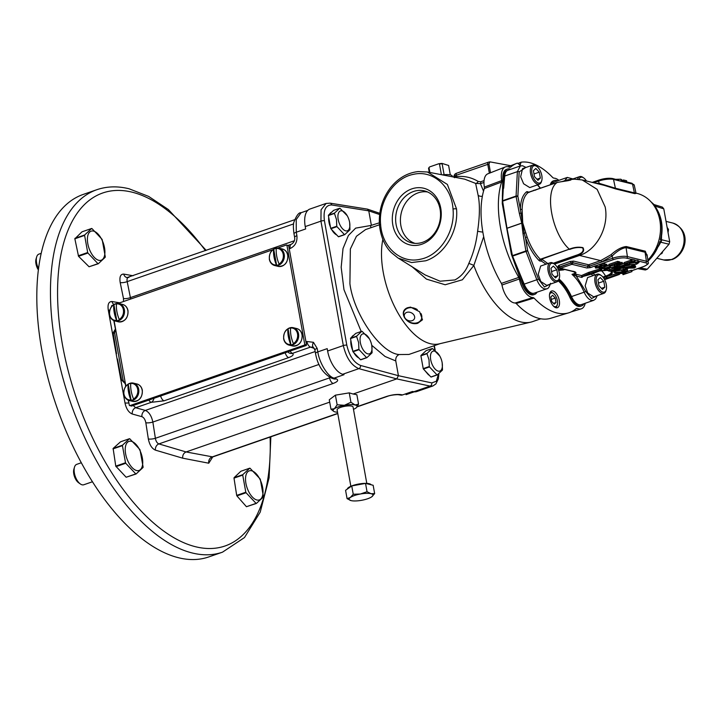 <?xml version="1.0" encoding="UTF-8"?>
<svg xmlns="http://www.w3.org/2000/svg" width="721" height="721" viewBox="0 0 721 721"><rect width="100%" height="100%" fill="white"/><g stroke="black" fill="none" stroke-linecap="round" stroke-linejoin="round"><path stroke-width="1.08" d="M113.116 448.444L122.507 445.19L129.447 438.71L120.569 441.793L113.116 448.444L115.766 466.127L126.148 477.239L136.098 473.976A18.539 9.139 -109.1 0 1 135.936 473.94A18.539 9.139 -109.1 0 1 135.782 473.904L125.76 463.261L116.009 466.649M74.93 238.345L84.681 234.965L91.621 228.485L81.996 231.82L74.858 238.786L78.535 256.297L89.071 266.761L98.272 263.751A18.539 9.139 -109.1 0 1 98.11 263.715A18.539 9.139 -109.1 0 1 97.957 263.679L87.935 253.035L78.535 256.297M123.507 301.513L123.48 298.521L120.2 282.56C119.326 276.864 120.506 274.043 123.751 274.097L133.088 275.755M212.722 456.943L208.757 463.206L182.683 458.177L155.43 450.138C151.915 448.606 149.544 444.884 148.337 438.954L145.831 422.731C145.164 419.523 143.867 417.504 141.938 416.693L132.267 414.016C128.689 412.511 126.256 408.807 124.985 402.904L108.276 310.048C107.465 304.334 108.718 301.495 112.025 301.531L119.74 302.82M81.347 462.747L76.723 464.351A10.797 5.326 70.9 0 0 74.497 467.136A10.797 5.326 70.9 0 0 80.328 483.953A10.797 5.326 70.9 0 0 82.104 484.809A10.797 5.326 70.9 0 0 83.798 484.755L92.504 481.745M83.149 194.454A191.813 94.532 70.9 0 0 41.818 350.154A191.813 94.532 70.9 0 0 208.856 556.9L222.492 552.169A191.813 94.532 -109.1 0 1 192.408 553.025A191.813 94.532 -109.1 0 1 55.463 345.422A191.813 94.532 -109.1 0 1 96.794 189.722L83.149 194.454M313.238 347.198L310.499 347.098L292.492 353.344A5.182 4.687 121.3 0 1 289.013 352.884L289.013 352.884A5.182 4.687 121.3 0 1 287.859 351.857M306.533 344.944L306.254 345.476L304.496 345.053L304.776 344.512L306.533 344.944L305.974 341.835L306.903 341.511A5.182 2.551 70.9 0 0 310.499 347.098L314.338 348.396M119.253 319.466A8.364 6.931 -76.2 0 0 123.39 309.76A8.364 6.931 -76.2 0 0 116.451 303.901A19.35 9.535 70.9 0 0 116.865 311.445A19.35 9.535 70.9 0 0 119.253 319.466L119.461 319.836A8.706 7.219 -76.2 0 1 116.793 320.764L116.586 320.394A8.364 6.931 -76.2 0 1 109.646 314.527A8.364 6.931 -76.2 0 1 113.792 304.821A19.35 9.535 70.9 0 0 114.197 312.364A19.35 9.535 70.9 0 0 116.586 320.394M133.565 399.019A8.364 6.931 -76.2 0 0 137.711 389.313A8.364 6.931 -76.2 0 0 130.762 383.455A19.35 9.535 70.9 0 0 131.177 390.998A19.35 9.535 70.9 0 0 133.565 399.019L133.773 399.389A8.706 7.219 -76.2 0 1 131.114 400.317L130.907 399.948A8.364 6.931 -76.2 0 1 123.967 394.081A8.364 6.931 -76.2 0 1 128.104 384.374A19.35 9.535 70.9 0 0 128.509 391.918A19.35 9.535 70.9 0 0 130.907 399.948M293.393 343.593A8.364 6.931 -76.2 0 0 297.53 333.886A8.364 6.931 -76.2 0 0 290.59 328.028A19.35 9.535 70.9 0 0 290.996 335.571A19.35 9.535 70.9 0 0 293.393 343.593L293.591 343.962A8.706 7.219 -76.2 0 1 290.933 344.89L290.725 344.521A8.364 6.931 -76.2 0 1 283.786 338.654A8.364 6.931 -76.2 0 1 287.922 328.947A19.35 9.535 70.9 0 0 288.337 336.491A19.35 9.535 70.9 0 0 290.725 344.521M279.072 264.039A8.364 6.931 -76.2 0 0 283.218 254.333A8.364 6.931 -76.2 0 0 276.278 248.475A19.35 9.535 70.9 0 0 276.684 256.009A19.35 9.535 70.9 0 0 279.072 264.039L279.279 264.409A8.706 7.219 -76.2 0 1 276.621 265.337L276.413 264.967A8.364 6.931 -76.2 0 1 269.474 259.1A8.364 6.931 -76.2 0 1 273.61 249.394A19.35 9.535 70.9 0 0 274.016 256.937A19.35 9.535 70.9 0 0 276.413 264.967M353.479 409.357A12.149 3.208 169.8 0 0 355.795 408.104A12.149 3.208 169.8 0 0 356.742 407.23A12.149 3.208 169.8 0 0 355.074 404.968L350.938 402.255L344.359 405.301L337.14 404.778L334.373 408.762L330.966 409.177L333.589 411.258M347.297 489.099A12.14 3.208 -10.2 0 1 355.94 484.611A12.14 3.208 -10.2 0 1 369.233 483.719A12.14 3.208 -10.2 0 1 371.108 484.773M366.8 483.394L353.056 406.995A8.102 2.145 169.8 0 0 351.74 406.121A8.102 2.145 169.8 0 0 342.601 406.779A8.102 2.145 169.8 0 0 337.113 409.87L350.857 486.269M251.638 470.786A15.393 7.589 -109.1 0 1 262.633 487.441A15.393 7.589 -109.1 0 1 256.901 500.004A15.393 7.589 -109.1 0 1 245.915 483.349A15.393 7.589 -109.1 0 1 251.638 470.786M249.736 468.181L240.868 471.255L234.073 477.681L242.797 474.661L249.736 468.181A18.539 9.139 -109.1 0 1 249.899 468.217A18.539 9.139 -109.1 0 1 250.052 468.253L260.074 478.897A18.539 9.139 -109.1 0 1 260.326 479.411L263.399 496.526A18.539 9.139 -109.1 0 1 263.327 496.967L256.388 503.447A18.539 9.139 -109.1 0 1 256.225 503.411A18.539 9.139 -109.1 0 1 256.072 503.375L246.05 492.731L236.912 495.904L246.447 506.71L256.072 503.375M131.348 441.315A15.393 7.589 -109.1 0 1 142.343 457.97A15.393 7.589 -109.1 0 1 136.611 470.534A15.393 7.589 -109.1 0 1 125.625 453.879A15.393 7.589 -109.1 0 1 131.348 441.315M129.447 438.71A18.539 9.139 -109.1 0 1 129.609 438.747A18.539 9.139 -109.1 0 1 129.762 438.783L139.784 449.426A18.539 9.139 -109.1 0 1 140.036 449.94L143.109 467.055A18.539 9.139 -109.1 0 1 143.037 467.496L136.098 473.976M93.523 231.09A15.393 7.589 -109.1 0 1 104.518 247.745A15.393 7.589 -109.1 0 1 98.786 260.308A15.393 7.589 -109.1 0 1 87.8 243.653A15.393 7.589 -109.1 0 1 93.523 231.09M91.621 228.485A18.539 9.139 -109.1 0 1 91.783 228.521A18.539 9.139 -109.1 0 1 91.937 228.557L101.958 239.201A18.539 9.139 -109.1 0 1 102.211 239.714L105.284 256.829A18.539 9.139 -109.1 0 1 105.212 257.271L98.272 263.751M371.739 345.287A10.509 5.182 70.9 0 0 369.377 338.78A10.509 5.182 70.9 0 0 362.447 334.012A10.509 5.182 70.9 0 0 360.32 342.493A10.509 5.182 70.9 0 0 367.665 353.831A10.509 5.182 70.9 0 0 371.829 345.837A10.509 5.182 70.9 0 0 371.739 345.287M361.852 331.263L355.768 333.372L350.577 338.221L356.661 336.112L361.852 331.263A13.888 6.84 70.9 0 1 362.095 331.327L369.377 338.78M356.661 336.112A13.888 6.84 70.9 0 0 356.598 336.455L350.523 338.564A13.888 6.84 70.9 0 1 350.577 338.221M350.523 338.564L352.821 351.37L358.905 349.261L358.625 342.556L356.598 336.455M349.604 222.266A10.509 5.182 70.9 0 0 347.243 215.75A10.509 5.182 70.9 0 0 340.312 210.983A10.509 5.182 70.9 0 0 338.185 219.472A10.509 5.182 70.9 0 0 345.53 230.81A10.509 5.182 70.9 0 0 349.694 222.807A10.509 5.182 70.9 0 0 349.604 222.266M339.717 208.243L333.634 210.352L328.443 215.2L334.517 213.092L339.717 208.243A13.888 6.84 70.9 0 1 339.961 208.297L347.243 215.75M334.517 213.092A13.888 6.84 70.9 0 0 334.463 213.434L328.388 215.543A13.888 6.84 70.9 0 1 328.443 215.2M328.388 215.543L330.687 228.35L336.77 226.241L336.491 219.535L334.463 213.434M442.126 362.537A10.509 5.182 70.9 0 0 439.774 356.021A10.509 5.182 70.9 0 0 432.843 351.253A10.509 5.182 70.9 0 0 430.707 359.743A10.509 5.182 70.9 0 0 438.062 371.072A10.509 5.182 70.9 0 0 442.216 363.078A10.509 5.182 70.9 0 0 442.126 362.537M432.24 348.513L426.165 350.613L420.974 355.462L427.048 353.362L432.24 348.513A13.888 6.84 70.9 0 1 432.492 348.567L439.774 356.021M427.048 353.362A13.888 6.84 70.9 0 0 426.994 353.705L420.911 355.814A13.888 6.84 70.9 0 1 420.974 355.462M420.911 355.814L423.218 368.62L429.292 366.511L429.013 359.806L426.994 353.705M379.318 222.834L370.531 225.583L370.918 227.719M392.81 224.88A29.164 24.172 -76.2 0 0 421.767 244.248A29.164 24.172 -76.2 0 0 440.756 208.252A29.164 24.172 -76.2 0 0 411.808 188.884A29.164 24.172 -76.2 0 0 392.81 224.88M396.099 224.519A26.758 22.18 -76.2 0 0 412.691 243.085A26.758 22.18 -76.2 0 0 440.089 209.261A26.758 22.18 -76.2 0 0 425.408 191.164A26.758 22.18 -76.2 0 0 403.246 198.581A26.758 22.18 -76.2 0 0 396.099 224.519M415.035 243.374A26.506 21.972 103.8 0 1 400.867 225.565A26.506 21.972 103.8 0 1 427.616 191.984M550.168 292.284A8.102 3.993 -109.1 0 1 552.71 292.915L553.377 293.384A7.291 3.596 70.9 0 0 549.474 294.934M553.295 305.938A7.291 3.596 70.9 0 0 557.315 304.74A7.291 3.596 70.9 0 0 557.387 300.702A7.291 3.596 70.9 0 0 553.377 293.384M577.566 179.232A10.121 4.993 -109.1 0 1 579.657 176.609A10.121 4.993 -109.1 0 1 582.91 177.366L583.749 177.961A9.112 4.488 70.9 0 0 579.026 179.367M586.434 180.98A9.112 4.488 70.9 0 0 583.749 177.961M606.226 289.743L605.937 290.734A10.121 4.993 -109.1 0 1 603.847 293.339A10.121 4.993 -109.1 0 1 595.032 282.425A10.121 4.993 -109.1 0 1 597.213 274.205A10.121 4.993 -109.1 0 1 600.467 274.962L601.305 275.557A9.112 4.488 70.9 0 0 596.411 282.272A9.112 4.488 70.9 0 0 601.233 291.275A9.112 4.488 70.9 0 0 606.226 289.743A9.112 4.488 70.9 0 0 606.316 284.696A9.112 4.488 70.9 0 0 601.305 275.557M603.847 293.339L593.689 296.863L587.714 293.005L585.155 285.849L587.606 277.54L597.213 274.205M559.298 278.252L559.009 279.234A10.121 4.993 -109.1 0 1 556.918 281.839A10.121 4.993 -109.1 0 1 548.104 270.925A10.121 4.993 -109.1 0 1 550.285 262.705A10.121 4.993 -109.1 0 1 553.539 263.462L554.377 264.057A9.112 4.488 70.9 0 0 549.483 270.772A9.112 4.488 70.9 0 0 554.305 279.775A9.112 4.488 70.9 0 0 559.298 278.252A9.112 4.488 70.9 0 0 559.388 273.196A9.112 4.488 70.9 0 0 554.377 264.057M556.918 281.839L546.761 285.363L540.786 281.505L538.226 274.359L540.678 266.04L550.285 262.705M541.741 180.647L541.444 181.638A10.121 4.993 -109.1 0 1 539.362 184.243A10.121 4.993 -109.1 0 1 530.548 173.328A10.121 4.993 -109.1 0 1 532.729 165.109A10.121 4.993 -109.1 0 1 535.982 165.866L536.821 166.461A9.112 4.488 70.9 0 0 531.927 173.175A9.112 4.488 70.9 0 0 536.739 182.179A9.112 4.488 70.9 0 0 541.741 180.647A9.112 4.488 70.9 0 0 541.822 175.6A9.112 4.488 70.9 0 0 536.821 166.461M539.362 184.243L529.755 187.577L523.626 183.774L520.661 176.753L522.563 168.633L532.729 165.109M597.267 295.619L595.555 299.053L593.644 300.342L581.162 304.668A13.393 6.597 -109.1 0 1 579.053 304.722A13.393 6.597 -109.1 0 1 571.501 296.574L584.145 292.194C580.811 284.489 576.773 278.549 572.014 274.377L572.979 274.638L572.014 274.377L575.619 273.124L573.312 271.429M593.644 300.342L591.526 300.405C588.687 299.53 586.227 296.791 584.145 292.194L585.731 291.428L591.553 298.557L596.853 295.763M550.52 283.299C549.447 286.922 548.185 288.76 546.716 288.842L534.225 293.168A13.393 6.597 -109.1 0 1 532.125 293.231A13.393 6.597 -109.1 0 1 524.167 284.146L518.408 270.231L523.14 283.281A14.69 7.237 70.9 0 0 534.658 294.393A14.69 7.237 70.9 0 0 537.037 292.194M546.716 288.842L544.598 288.905C541.525 287.913 538.938 284.867 536.839 279.757L538.461 279.081L544.427 286.967L549.925 284.263M533.991 190.47A1.298 1.054 29 0 1 533.801 190.236L535.712 190.101M528.709 192.471L528.295 192.471C524.41 195.562 522.346 201.168 522.121 209.279L522.725 222.942L527.105 236.975C530.467 246.285 534.865 253.711 540.308 259.254L542.417 259.596L547.843 263.553M566.625 180.899L557.396 182.359L528.015 192.435A1.298 0.982 118.4 0 1 527.574 191.705L529.187 192.345M565.174 181.133C574.511 179.862 570.5 178.781 564.606 180.773L562.038 181.557M636.066 193.147L636.877 193.345A39.313 32.589 103.8 0 1 659.841 220.32A39.313 32.589 103.8 0 1 647.828 260.047M569.86 179.502L574.682 179.187L582.198 179.944L597.132 189.353L605.162 206.927C609.2 226.709 596.925 249.971 579.558 255.45L600.656 260.614L610.894 254.819C616.527 249.736 621.664 246.979 626.297 246.546L645.295 251.205L647.359 256.748M660.319 254.234L661.932 253.486L662.86 251.305M668.052 232.595L668.493 229.431L667.114 227.367M483.683 236.695L473.832 265.508A75.606 37.258 70.9 0 0 530.899 322.116A75.606 37.258 70.9 0 0 532.684 321.593L540.786 318.781M380.634 224.555C382.058 247.276 400.948 263.94 420.334 259.245C439.783 255.676 455.384 231.495 453.013 209.027C451.625 186.171 432.654 169.687 413.322 174.374C393.864 177.988 378.246 202.033 380.634 224.555A2.596 0.541 -4.8 0 0 379.462 225.123C378.543 211.1 382.247 198.599 390.584 187.595C398.217 178.114 407.446 172.77 418.261 171.562L427.463 172.004L447.38 184.441L456.519 208.892C458.691 230.936 444.551 254.747 425.741 260.777L411.592 262.561L398.371 258.19L425.228 274.98L440.08 281.208L454.879 279.946C461.332 276.522 465.982 271.006 468.821 263.381C473.318 253.702 476.248 242.977 477.608 231.216C479.789 216.381 479.97 204.431 478.149 195.364L475.635 183.404L464.675 179.159M379.462 225.123C381.021 239.931 387.186 248.592 391.341 252.593L397.866 257.884M407.491 307.741C397.514 311.733 407.086 326.225 417.747 323.296L422.479 319.791L419.604 311.742L410.564 307.11L407.491 307.741M406.743 312.391A5.398 4.173 -155.5 0 0 404.553 314.284A5.398 4.173 -155.5 0 0 406.193 319.358A5.398 4.173 -155.5 0 0 412.196 320.656A5.398 4.173 -155.5 0 0 414.386 318.763A5.398 4.173 -155.5 0 0 412.745 313.698A5.398 4.173 -155.5 0 0 406.743 312.391M442.361 174.87A11.887 3.136 -10.2 0 1 450.4 174.924A11.887 3.136 -10.2 0 1 452.337 176.23L452.418 176.807M549.681 298.179A8.859 4.362 70.9 0 0 557.396 307.723A8.859 4.362 70.9 0 0 559.298 300.54A8.859 4.362 70.9 0 0 551.592 290.996A8.859 4.362 70.9 0 0 549.681 298.179M514.082 261.714A8.859 4.362 70.9 0 0 514.857 263.859L511.396 254.306L512.108 254.053M379.435 224.763L365.583 229.566L356.426 236.29L350.352 249.015L349.91 283.714C353.804 314.392 380.877 353.344 399.155 354.543L408.897 354.462L440.008 343.674M382.851 239.462A66.098 32.571 70.9 0 0 383.221 272.159A66.098 32.571 70.9 0 0 439.215 343.863L530.899 322.116M399.155 354.543C396.613 355.732 395.487 357.868 395.775 360.942L398.425 375.695L396.739 378.895L353.101 394.026L349.252 392.864L335.409 395.162L329.272 399.795L330.966 409.177M356.832 407.104L358.562 404.12L356.868 394.729L353.101 394.026M329.695 402.147L186.09 451.95L212.794 456.916L211.632 457.772L211.803 457.069M133.178 405.508L135.674 407.725L145.363 410.42C149.013 412.006 151.509 415.891 152.861 422.055L155.376 438.296C155.916 441.279 157.088 443.154 158.881 443.911L186.09 451.95C183.621 453.094 182.485 455.167 182.683 458.177M305.974 341.835L288.679 245.708L286.489 244.987L288.679 245.708M312.878 347.053L313.374 347.306A5.182 2.776 -56.2 0 1 313.446 342.304L317.186 348.396L317.817 351.893L327.199 348.64L327.622 351.01A21.603 10.644 70.9 0 0 342.637 374.28L344.007 374.695L334.102 378.128L336.211 378.84A5.182 4.335 108.7 0 1 333.76 378.858L333.769 378.867M357.174 406.644L386.411 396.505A5.182 2.551 70.9 0 0 387.123 396.46C391.079 394.802 398.389 394.486 398.506 394.729L398.506 394.729A5.182 4.254 -81 0 0 400.299 394.549L402.597 394.91L412.502 391.476L413.845 391.728A21.603 10.644 70.9 0 0 416.828 391.539L432.906 385.969L430.067 386.095L396.739 378.895L358.86 368.647C351.388 365.466 346.206 357.769 343.322 345.566L320.935 221.14L321.061 209.784L326.162 203.412M473.832 265.508L462.413 279.775L445.181 284.759L426.462 279.126L411.502 266.256M559.054 279.063A35.915 17.701 -109.1 0 1 571.501 296.574M558.739 279.964A34.671 17.088 -109.1 0 1 570.996 297.043A14.69 7.237 70.9 0 0 581.586 305.893A14.69 7.237 70.9 0 0 583.965 303.694M510.702 169.291A14.69 7.237 70.9 0 0 507.467 169.038L506.367 169.426A14.69 7.237 70.9 0 0 502.825 176.843L502.249 203.457L502.952 203.205M507.467 169.038A14.69 7.237 70.9 0 0 503.925 176.465L502.609 200.717L516.074 196.049A1.298 0.775 3.1 0 1 517.867 196.301L516.092 196.5A1.298 0.64 -109.1 0 1 516.074 196.049L517.381 171.643L520.373 165.938L522.608 165.776L526.015 167.434M557.63 180.791A14.69 7.237 70.9 0 0 554.395 180.538A14.69 7.237 70.9 0 0 551.331 184.459M554.395 180.538L553.295 180.917A14.69 7.237 70.9 0 0 550.231 184.846M558.225 280.848A34.671 17.088 -109.1 0 1 569.896 297.431A14.69 7.237 70.9 0 0 580.477 306.272L581.586 305.893M514.857 263.859L522.04 283.668A14.69 7.237 70.9 0 0 533.549 294.772L534.658 294.393M502.249 203.457L511.396 254.306M552.502 184.053A13.393 6.597 -109.1 0 1 554.819 181.764L567.301 177.429L564.723 180.629M520.373 165.938L507.89 170.264A13.393 6.597 -109.1 0 0 504.709 176.041L503.664 188.289M568.626 312.86L550.628 318.303A78.391 38.637 -109.1 0 1 516.218 303.496L515.245 302.973A16.61 8.183 -109.1 0 1 501.987 285.011L501.392 283.389A78.391 38.637 -109.1 0 1 484.323 188.541L484.368 187.081A16.61 8.183 -109.1 0 1 487.829 173.815L505.331 166.948A17.367 8.562 70.9 0 0 501.681 180.592L501.627 182.016A79.148 39.006 70.9 0 0 518.796 277.405L519.381 278.982A17.367 8.562 70.9 0 0 533.071 297.548L534.027 298.052A79.148 39.006 70.9 0 0 568.626 312.86A79.148 39.006 70.9 0 0 576.349 308.426L577.197 308.354A17.367 8.562 70.9 0 0 581.198 308.858A17.367 8.562 70.9 0 0 585.209 303.262M502.429 194.796A8.859 4.362 70.9 0 0 502.393 196.734M576.349 308.426L577.197 308.354L576.034 308.705M558.865 180.358A17.367 8.562 70.9 0 0 553.773 178.15L552.818 177.636A79.148 39.006 70.9 0 0 521.193 162.18L520.454 163.928A1.64 0.811 -109.1 0 1 520.084 165.01A1.64 0.811 -109.1 0 1 519.021 164.28L517.354 163.117A79.148 39.006 70.9 0 0 516.768 163.343A79.148 39.006 70.9 0 0 510.495 167.272L509.648 167.344A17.367 8.562 70.9 0 0 505.331 166.948M518.228 163.334L521.193 162.18M484.368 187.081L501.681 180.592M501.627 182.016L484.323 188.541M515.245 302.973L533.071 297.548M534.027 298.052L516.218 303.496M501.392 283.389L518.796 277.405M519.381 278.982L501.987 285.011M520.454 163.928L519.12 164.433M429.86 172.472L429.004 167.669L429.626 166.921A9.706 2.569 169.8 0 0 429.184 167.38L428.77 167.921A10.22 2.704 169.8 0 0 428.553 168.344L429.274 172.355M444.217 175.302L442.072 163.406L448.615 165.479L450.31 174.897M441.694 163.784A10.22 2.704 169.8 0 0 439.477 164.028L441.396 174.689M443.649 174.689A10.22 2.704 169.8 0 0 442.198 174.843M442.072 163.406A9.706 2.569 169.8 0 0 438.674 163.784L439.477 164.028M429.626 166.921L438.674 163.784M329.993 203.151L367.404 209.126L368.764 210.856L331.669 204.962A2.596 2.127 -81 0 0 329.993 203.151L325.964 203.475L309.886 209.054A21.603 10.644 70.9 0 0 305.235 226.583L305.659 228.963L296.286 232.216L296.908 235.713C297.44 241.832 295.186 246.095 290.166 248.502L289.238 248.817M480.655 181.8A2.596 1.28 -109.1 0 1 480.429 183.657L475.635 183.404A2.596 1.406 -59 0 0 478.14 181.431L480.655 181.8L484.061 180.62M454.717 177.708C453.401 177.213 453.969 176.843 456.447 176.6A2.596 1.388 -96.7 0 1 456.348 177.564M490.523 172.761L488.937 163.973L456.204 175.275C453.87 176.176 453.347 176.861 454.654 177.33M453.96 177.105L453.915 176.843C453.951 174.951 454.906 173.725 456.763 173.166L488.315 162.225A2.596 1.28 -109.1 0 1 488.667 162.207M473.661 265.265L468.821 263.381M413.845 391.728L430.067 386.095A2.596 2.217 -77.8 0 0 431.762 382.905L436.34 381.247L438.458 374.046M331.669 204.962C325.568 205.016 323.152 210.271 324.423 220.734L346.81 345.161C349.352 355.895 353.93 362.663 360.545 365.457A2.596 2.082 105.1 0 1 358.86 368.647L342.637 374.28M424.065 352.569L422.38 354.155M421.425 358.634L422.785 366.205M424.696 370.387L428.391 374.74A12.14 5.984 70.9 0 0 429.256 375.226M379.634 214.534L368.764 210.856L371.36 225.294M488.937 163.973L489.956 161.864L488.315 162.225A2.596 1.28 -109.1 0 0 487.757 164.334L489.352 173.22M482.836 232.108A5.182 0.487 7.9 0 1 477.608 231.216M482.367 196.247A5.182 4.155 -9.4 0 1 478.149 195.364M483.962 182.431L480.429 183.657L483.53 191.155M510.693 165.722L489.956 161.864M661.932 253.486L661.13 253.296M668.493 229.431L667.439 229.17M655.326 206.783L656.317 208.207M637.77 268.645L645.367 269.987L647.314 269.203L669.016 244.221L669.701 241.715L663.78 208.847L655.398 206.224A2.596 0.919 -29.9 0 0 655.29 206.684M661.581 234.803L661.418 239.714A2.596 1.956 18.4 0 1 661.076 238.444L661.193 237.966C663.428 225.961 661.373 215.399 655.019 206.323L655.019 206.323M659.652 243.608L659.877 241.607L660.742 242.211L658.417 246.411M669.016 244.221L660.742 242.211A2.596 2.01 12 0 0 659.796 243.157M663.78 208.847L662.374 207.098L653.713 204.476L652.667 203.547M629.388 263.507L637.256 262.165M632.191 266.986L633.074 266.842M615.428 271.231L623.295 269.888M616.897 263.237L617.789 263.102M669.701 241.715L661.418 239.714L660.706 240.228L661.076 238.444M661.563 240.472A37.798 31.336 103.8 0 1 661.256 241.625L661.563 240.472L660.706 240.228M660.364 241.454L661.256 241.625M662.338 207.089L654.623 204.773A37.798 31.336 103.8 0 1 655.29 205.584L654.623 204.773M654.425 205.341L655.29 205.584M630.848 262.841L637.184 262.147L637.977 262.687L636.003 264.075L629.667 264.751L628.874 264.246L630.848 262.841M629.667 264.751L629.451 263.525M636.003 264.075L635.778 262.85M629.83 267.806L632.786 266.779L633.858 267.04L633.867 267.915L629.83 267.806M630.839 268.059L630.731 267.491M633.858 267.04L633.867 267.915L633.705 267.004M616.888 270.555L623.223 269.87L624.016 270.411L622.034 271.799L615.707 272.475L614.914 271.961L616.888 270.555M615.707 272.475L615.491 271.24M622.034 271.799L621.817 270.564M614.535 264.057L617.5 263.03L618.573 263.291L618.582 264.165L614.535 264.057M615.545 264.319L615.446 263.742M618.573 263.291L618.582 264.165L618.42 263.255M595.925 183.305L599.07 183.296L615.392 188.235L634.399 192.886L635.922 192.795L634.273 185.216A10.842 2.866 169.8 0 0 632.524 184.071L613.517 179.412A10.842 2.866 169.8 0 0 598.709 181.061L593.762 182.783M622.71 181.007L622.583 180.304L623.494 179.989L626.576 180.746L626.81 182.007M615.851 179.322L620.817 179.205L621.727 179.808L621.953 181.034M623.494 179.989L623.719 181.25M610.894 254.819A1.298 0.505 50.7 0 1 612.147 255.991L612.598 258.244A10.842 2.866 -10.2 0 1 627.405 256.595L646.413 261.254A10.842 2.866 -10.2 0 1 648.17 262.453L647.088 254.855L645.079 252.242L626.071 247.591C621.79 248.231 617.158 251.034 612.147 255.991L601.575 261.975L589.535 266.148L587.768 266.346L572.744 262.669A1.298 1.072 -76.2 0 1 573.601 261.11L570.059 261.507L558.622 265.472A1.298 0.64 -109.1 0 1 559.532 266.833L558.991 267.338A1.298 1.298 0 0 0 559.947 268.311A1.298 1.072 -76.2 0 0 560.469 268.275L572.195 271.15C575.007 271.52 576.241 272.232 575.89 273.277A1.298 0.64 -109.1 0 1 575.619 273.124L575.178 272.268L571.663 271.177A1.298 1.072 -76.2 0 0 572.195 271.15M570.059 261.507A1.298 0.64 -109.1 0 1 570.978 262.868L572.744 262.669L570.996 262.949A1.298 0.64 70.9 0 0 571.906 264.31L560.469 268.275A1.298 0.64 70.9 0 1 559.559 266.923L570.996 262.949L559.172 267.374M595.807 266.986L595.645 268.095L599.728 267.671L602.062 265.346L604.054 265.166L604.054 265.842L605.081 265.77L605.018 264.868L601.503 265.229L599.214 267.536L596.555 267.779L596.754 266.95L595.807 266.986L595.582 265.743L590.463 267.599A1.298 0.64 70.9 0 1 589.544 266.238L587.777 266.437A1.298 1.072 103.8 0 1 586.93 267.987L571.906 264.31A1.298 1.072 103.8 0 0 572.762 262.759L587.768 266.346A1.298 1.072 -76.2 0 1 588.615 264.787L600.656 260.614A1.298 0.64 70.9 0 1 601.575 261.975M594.897 266.518L595.645 268.095M604.054 265.166L604.054 265.842L603.928 265.148M605.081 265.77L604.856 264.544M596.456 267.185L596.528 265.725L595.582 265.743M630.938 260.75L632.218 261.065L624.251 263.832L632.75 261.191L634.94 261.191L630.938 260.75L630.722 259.524L631.317 259.317L626.549 258.154A9.553 2.523 169.8 0 0 613.517 259.605L595.798 265.752M638.067 261.822L630.316 262.714L627.82 264.472L628.775 265.076L636.526 264.21L639.049 262.444L638.067 261.822L637.815 260.425L634.75 260.164M634.94 261.191L634.705 259.902L631.623 259.154A1.298 1.072 103.8 0 1 631.317 259.317M631.848 260.434L631.623 259.154M618.582 273.583L626.08 271.294L623.088 274.683L631.966 271.61L624.458 273.899L627.459 270.501L618.582 273.583L618.447 272.844M622.971 274.656L622.746 273.43L624.08 271.979M601.837 270.114L591.184 274.223L581.748 276.801L588.832 273.647L600.899 269.879L601.837 270.114L601.665 269.14M615.536 266.184L615.662 266.896L616.004 265.968L621.953 263.58L614.824 266.112L614.788 267.212L620.348 266.364L625.711 264.499L618.429 266.68L615.211 266.572M613.904 265.58L614.788 267.212M617.293 267.698L624.783 265.743L620.511 268.482L629.136 266.815L623.836 269.293L631.938 266.031L622.16 267.942L626.946 264.805L617.293 267.698L617.203 267.203M633.173 266.328L624.296 269.411L628.919 268.122L634.399 268.041L635.525 266.986L633.173 266.328L632.948 265.103L635.3 265.761L635.688 267.176L635.3 265.761M624.107 269.546L616.356 270.429L613.859 272.187L614.815 272.79L622.565 271.925L625.089 270.168L624.044 269.212M619.844 268.636L610.966 271.718L620.375 268.762L619.627 267.41L620.375 268.762M615.698 268.158L616.969 268.473L609.002 271.231L617.5 268.6L619.69 268.6L615.698 268.158L615.545 267.311M615.193 268.464L614.49 267.194L606.721 268.014L604.297 269.293L605.162 270.429L609.578 270.411L605.189 269.564L607.19 268.167L613.544 267.5L614.202 268.536L615.193 268.464L615.301 266.608M604.171 268.609L604.099 269.789L603.883 268.554M614.418 268.05L614.202 268.536L614.04 267.662M600.476 268.068L600.602 268.771L600.935 267.851L606.893 265.463L599.764 267.996L599.719 269.095L605.289 268.239L610.651 266.382L603.369 268.563L600.142 268.455M598.836 267.455L599.719 269.095M617.888 262.588L609.002 265.661L613.625 264.373L619.114 264.292L620.24 263.237L617.888 262.588L617.663 261.353L620.015 262.011L620.393 263.435L620.015 262.011M604.216 278.955L618.501 274.196L619.447 274.422L604.613 279.676M598.827 184.017A1.298 0.73 92.9 0 0 599.07 183.296L598.709 181.061A1.298 0.64 70.9 0 1 598.998 180.052C604.252 178.393 608.839 177.898 612.769 178.565A1.298 1.072 103.8 0 1 613.517 179.412L615.392 188.235A1.298 1.072 103.8 0 0 615.941 189.001L603.991 185.288L582.198 179.944M636.174 193.291L634.94 193.661L615.941 189.001M620.817 179.205L621.069 180.601L621.935 180.971M618.978 180.25L612.769 178.565M618.474 273.007L606.217 276.729A1.298 0.64 -109.1 0 1 605.568 276.116A13.014 3.443 169.8 0 0 611.192 271.772M610.921 271.438A13.014 3.443 169.8 0 0 610.894 271.42L610.29 271.096M595.429 266.869L595.402 265.887M601.503 265.229L601.278 264.003L604.802 263.643M600.476 265.779L600.26 264.553L601.278 264.003M599.872 267.185L600.26 264.553M599.214 267.536L598.989 266.31L599.656 265.959M596.339 266.554L598.989 266.31M624.251 263.832L624.035 262.597L630.848 260.236M634.813 260.488L635.859 260.434M630.316 262.714L630.199 262.074M627.82 264.472L627.64 262.967M645.295 251.205A1.298 1.072 103.8 0 0 645.079 252.242L646.413 261.254A1.298 1.072 103.8 0 1 645.556 262.805L638.815 261.155L639.049 262.444M638.815 261.155L637.815 260.425M631.966 271.61L631.749 270.375L631.226 270.249L631.443 271.475M626.225 271.979L631.226 270.249M627.567 270.528L627.351 269.293L627.459 270.501M625.062 270.024L627.234 269.266M622.782 273.592L621.917 273.376A1.298 1.072 -76.2 0 0 622.439 273.349L622.746 273.43M619.447 274.422L619.303 273.638M618.501 274.196L618.285 272.962M607.136 278.135L606.92 276.9M606.433 277.964L606.217 276.729L603.549 277.918M581.748 276.801L581.523 275.566L588.615 272.421L599.539 269.041M600.899 269.879L600.782 269.194M589.535 273.818L589.318 272.592M588.832 273.647L588.615 272.421M614.562 265.986L615.049 264.697M614.824 266.112L614.598 264.886M625.711 264.499L625.567 263.688M625.188 264.373L625.089 263.85M618.429 266.68L618.203 265.454L624.179 263.417M616.707 265.716L618.203 265.454M622.475 263.715L622.259 262.48L621.727 262.354L621.953 263.58M620.294 262.85L621.727 262.354M620.511 268.482L620.772 266.941M623.304 269.167L623.097 268.023M631.938 266.031L631.785 265.193M631.857 266.013L631.713 265.193M625.044 266.094L629.523 265.202M627.018 264.823L626.72 263.571L626.946 264.805M625.603 263.913L626.72 263.571M631.839 265.49L632.948 265.103M622.439 268.149L623.133 268.194M610.966 271.718L610.822 270.916M609.002 271.231L608.875 270.501M619.69 268.6L619.402 267.356M616.608 267.842L616.509 267.284M609.578 269.726L614.13 268.149M609.651 270.114L609.425 268.879L605.847 268.879L606.073 270.114M610.561 265.878L613.959 265.896M610.651 266.382L610.48 265.463M610.119 266.256L610.011 265.625M603.369 268.563L603.144 267.329L608.948 265.355M601.647 267.59L603.144 267.329M607.415 265.589L606.667 264.228L606.893 265.463M601.242 266.112L603.937 265.175M605.397 264.67L606.667 264.228M609.002 265.661L608.785 264.436L617.663 261.353M518.408 270.231L512.577 256.117A1.298 0.64 -109.1 0 1 512.424 255.631L525.897 250.962L527.664 250.764L526.042 251.44A1.298 0.64 -109.1 0 1 525.897 250.962L522.977 233.505L524.239 233.289L520.328 209.072C520.571 200.69 522.707 194.904 526.718 191.705L527.574 191.705M522.725 222.942L521.761 223.186A1.298 0.64 -109.1 0 1 521.743 223.104L522.707 222.816M564.976 180.583L564.976 180.583C569.851 179.304 571.789 179.132 570.798 180.07L557.306 182.404C543.931 190.497 551.664 233.487 569.311 249.169C574.15 247.249 578.702 246.744 582.956 247.654C584.65 250.62 583.127 253.107 578.386 255.108L579.558 255.45L554.494 264.138M557.306 182.404L528.295 192.471A1.298 1.127 52.9 0 1 526.718 191.705M553.241 263.264L577.854 254.729L578.386 255.108L553.782 263.634M569.32 249.187L540.768 259.47A1.298 1.118 -95.8 0 0 540.047 261.038L539.119 260.605A1.298 0.82 -45.1 0 1 540.308 259.254L569.311 249.169M577.854 254.729C582.478 252.918 584.064 250.62 582.604 247.835C578.503 247.096 574.204 247.627 569.698 249.439M558.622 265.472L557.892 266.554A1.298 1.072 103.8 0 1 558.424 266.527L558.991 267.338M575.89 273.277L573.096 274.25L577.124 274.494A1.298 1.072 -76.2 0 0 576.268 276.044L572.979 274.638M592.995 273.178L594.771 275.052M522.977 233.505L521.761 223.186L506.989 228.314A1.298 0.64 -109.1 0 1 506.971 228.224L521.743 223.104L519.363 213.434L520.625 213.182A1.298 0.541 3.9 0 0 521.905 213.209M527.105 236.975L525.465 237.597L524.239 233.289L525.429 232.784M522.121 209.279A1.298 0.739 1.1 0 1 520.328 209.072L517.867 196.301L519.174 171.895A1.298 0.775 3.1 0 0 517.381 171.643L504.709 176.041M562.11 268.834L563.344 269.942L558.171 269.221M557.135 267.194L559.126 267.689A1.298 1.072 -76.2 0 0 558.279 269.248L558.198 269.284M563.443 269.915L564.705 269.474M519.363 213.434L516.092 196.5L502.627 201.168A1.298 0.64 -109.1 0 1 502.609 200.717M502.627 201.168L506.971 228.224M512.424 255.631L506.989 228.314M581.901 276.756A1.298 1.072 -76.2 0 0 581.856 277.414L576.268 276.044L585.731 291.428M546.031 264.183L541.57 261.155A1.298 1.072 103.8 0 1 542.417 259.596M563.344 269.942L558.631 270.375M535.811 168.471L533.414 170.715L534.477 176.627L537.938 180.304L540.344 178.069L539.272 172.148L535.811 168.471M536.938 179.25L540.344 178.069M534 173.977L539.272 172.148M553.367 266.067L550.97 268.311L552.034 274.223L555.503 277.909L557.901 275.665L556.837 269.744L553.367 266.067M554.503 276.846L557.901 275.665M551.556 271.574L556.837 269.744M600.296 277.567L597.898 279.802L598.962 285.723L602.432 289.4L604.829 287.165L603.765 281.244L600.296 277.567M601.431 288.337L604.829 287.165M598.484 283.074L603.765 281.244M557.315 304.74L557.081 305.524A8.102 3.993 -109.1 0 1 555.476 307.588M552.628 295.286L550.826 296.971L551.628 301.405L554.224 304.172L556.026 302.487L555.224 298.043L552.628 295.286M553.476 303.37L556.026 302.487M551.268 299.422L555.224 298.043M429.292 366.511A13.888 6.84 70.9 0 0 429.491 366.917L423.407 369.026A13.888 6.84 70.9 0 1 423.218 368.62M423.407 369.026L430.906 376.984L436.989 374.875L429.491 366.917M436.989 374.875A13.888 6.84 70.9 0 0 437.232 374.929L431.158 377.038A13.888 6.84 70.9 0 1 430.906 376.984M442.198 363.033L442.487 369.738A13.888 6.84 70.9 0 1 442.424 370.08L437.232 374.929M336.77 226.241A13.888 6.84 70.9 0 0 336.959 226.646L330.885 228.755A13.888 6.84 70.9 0 1 330.687 228.35M330.885 228.755L338.383 236.713L344.458 234.604L336.959 226.646M344.458 234.604A13.888 6.84 70.9 0 0 344.701 234.658L338.627 236.767A13.888 6.84 70.9 0 1 338.383 236.713M349.676 222.762L349.955 229.467A13.888 6.84 70.9 0 1 349.901 229.819L344.701 234.658M331.543 212.298A12.14 5.984 70.9 0 0 329.614 214.101M328.713 217.372A12.14 5.984 70.9 0 0 330.488 227.214M331.624 229.539A12.14 5.984 70.9 0 0 336.725 234.956M358.905 349.261A13.888 6.84 70.9 0 0 359.094 349.667L353.02 351.776A13.888 6.84 70.9 0 1 352.821 351.37M353.02 351.776L360.518 359.734L366.592 357.625L359.094 349.667M366.592 357.625A13.888 6.84 70.9 0 0 366.845 357.688L360.761 359.797A13.888 6.84 70.9 0 1 360.518 359.734M371.811 345.792L372.09 352.497A13.888 6.84 70.9 0 1 372.036 352.839L366.845 357.688M353.678 335.328A12.14 5.984 70.9 0 0 351.749 337.122M350.848 340.402A12.14 5.984 70.9 0 0 352.623 350.244M353.759 352.56A12.14 5.984 70.9 0 0 358.86 357.976M78.283 255.784L87.692 252.521L84.609 235.406L74.858 238.786M89.071 266.761L97.957 263.679M87.935 253.035A18.539 9.139 -109.1 0 1 87.692 252.521M115.766 466.127L125.517 462.747L122.435 445.632L113.026 448.895M126.148 477.239L135.782 473.904M125.76 463.261A18.539 9.139 -109.1 0 1 125.517 462.747M242.725 475.103L234.001 478.122L236.686 495.381L245.807 492.218L242.725 475.103A18.539 9.139 -109.1 0 1 242.797 474.661M236.686 495.381L236.912 495.904M246.05 492.731A18.539 9.139 -109.1 0 1 245.807 492.218M256.388 503.447L246.447 506.71M347.071 498.644L345.575 490.325L351.749 485.936L365.538 483.403L373.154 485.269L374.65 493.588L371.027 493.687L367.034 491.722L360.329 494.02L353.245 494.255L350.343 497.481L347.071 498.644L351.064 500.608A12.14 3.208 169.8 0 0 361.762 500.275A12.14 3.208 -10.2 0 0 371.748 496.814L374.65 493.588M365.538 483.403L367.034 491.722M351.749 485.936L353.245 494.255M351.064 500.608A12.14 3.208 -10.2 0 1 350.803 500.536A12.14 3.208 -10.2 0 1 350.343 497.481A12.14 3.208 -10.2 0 1 360.329 494.02A12.14 3.208 -10.2 0 1 371.027 493.687A12.14 3.208 -10.2 0 1 371.829 496.751A12.14 3.208 -10.2 0 1 371.748 496.814M358.562 404.12L355.074 404.968A12.149 3.208 169.8 0 0 344.359 405.301A12.149 3.208 169.8 0 0 334.373 408.762A12.149 3.208 169.8 0 0 333.742 411.367A12.149 3.208 169.8 0 0 335.094 411.898A12.149 3.208 169.8 0 0 337.536 412.223M350.938 402.255L349.252 392.864M337.14 404.778L335.409 395.162M276.278 248.475L276.359 248.168A8.706 7.219 -76.2 0 0 273.692 249.096L276.621 265.337M290.59 328.028L290.671 327.731A8.706 7.219 -76.2 0 0 288.012 328.65L290.933 344.89M130.762 383.455L130.852 383.157A8.706 7.219 -76.2 0 0 128.185 384.077L131.114 400.317M116.451 303.901L116.541 303.604A8.706 7.219 -76.2 0 0 113.873 304.523L116.793 320.764M112.846 305.208L111.755 305.587L111.548 306.551M128.41 400.254L129.329 405.364L131.519 406.076L306.254 345.476M304.776 344.512L286.922 245.275M129.753 405.653L304.496 345.053M286.489 244.987L277.864 247.979M272.664 249.781L118.037 303.415M114.089 320.701L125.86 386.105M116.523 353.723L113.152 332.886L115.432 329.019L113.819 320.593M113.152 332.886L114.657 333.21L115.432 329.019M125.283 383.761L123.174 380.571L121.642 380.048L125.283 383.761L125.715 386.294M114.657 333.21L123.174 380.571M117.469 358.986L121.642 380.048M290.112 351.082A5.182 2.551 70.9 0 0 292.492 353.344C294.069 354.615 292.789 356.03 288.661 357.598L164.064 400.813L151.221 402.336A5.182 3.623 -81.7 0 0 153.961 398.298M208.757 463.206A5.182 4.38 101.2 0 1 212.109 456.952L337.743 413.376M148.337 438.954A5.182 1.298 -8.8 0 0 155.376 438.296L329.578 377.876A5.182 2.551 70.9 0 0 333.183 383.464L158.881 443.911A5.182 4.209 -73.9 0 0 155.43 450.138M318.997 364.438L152.861 422.055A5.182 1.307 -8.9 0 1 145.831 422.731M315.176 351.533L145.363 410.42A5.182 4.182 -74.4 0 0 141.938 416.693M148.841 400.074A5.182 2.551 -109.1 0 0 151.221 402.336L135.674 407.725A5.182 4.173 -74.5 0 0 132.267 414.016M113.891 304.46A5.182 4.272 99.3 0 1 112.025 301.531M128.924 277.405C127.266 277.387 126.689 278.793 127.193 281.623L130.681 299.026M294.348 240.76L130.465 297.593A5.182 1.433 -11.5 0 1 123.48 298.521M293.6 223.907L127.193 281.623A5.182 1.442 -11.7 0 1 120.2 282.56M294.565 219.752L127.049 277.567A5.182 4.308 99.9 0 1 123.751 274.097M301.117 212.704L296.214 219.563L296.286 232.216A5.182 1.37 -10.2 0 0 293.997 233.82C293.231 228.079 293.204 224.177 293.898 222.131C296.52 215.471 298.918 212.325 301.108 212.713L307.768 210.397M293.997 233.82L294.628 237.317A5.182 1.37 -10.2 0 1 296.908 235.713M288.121 245.392L291.284 244.293A5.182 2.551 70.9 0 0 290.166 248.502M329.452 377.164L329.578 377.876L330.299 377.597M317.186 348.396A5.182 1.37 169.8 0 0 314.897 350L315.528 353.497A5.182 1.37 169.8 0 1 317.817 351.893C319.295 362.87 328.091 377.038 334.102 378.128A5.182 4.335 108.7 0 1 331.651 378.146L333.76 378.858M314.897 350L313.374 347.306M402.597 394.91L400.795 395.09A5.182 4.254 -81 0 0 402.597 394.91M128.023 400.092L128.689 401.804M128.879 402.877A5.182 1.325 -9.4 0 1 124.985 402.904M109.727 310.174A5.182 1.415 -11 0 1 108.276 310.048M80.328 483.953L78.544 482.691A8.643 4.254 -109.1 0 1 73.875 469.236L74.497 467.136M38.348 269.879A8.643 4.254 -109.1 0 1 36.05 259.01L36.672 256.91A10.797 5.326 70.9 0 0 38.501 268.672M41.169 253.341L38.898 254.125A10.797 5.326 70.9 0 0 36.672 256.91M205.449 250.656A186.811 92.063 70.9 0 0 131.997 192.146A186.811 92.063 70.9 0 0 62.439 344.611A186.811 92.063 70.9 0 0 195.806 546.797A186.811 92.063 70.9 0 0 270.096 437.043M306.903 341.511L313.446 342.304M122.624 304.433C125.526 305.289 127.32 307.371 128.014 310.679C128.149 318.195 124.931 321.899 118.37 321.809A8.94 7.417 -76.2 0 0 122.029 321.611A8.94 7.417 -76.2 0 0 127.851 310.571A8.94 7.417 -76.2 0 0 122.624 304.433L119.154 303.586A8.94 7.417 -76.2 0 0 115.495 303.784M118.55 320.755A8.94 7.417 -76.2 0 0 124.373 309.715A8.94 7.417 -76.2 0 0 119.154 303.586C112.593 303.487 109.376 307.2 109.502 314.707C110.205 318.015 111.998 320.097 114.891 320.953A8.94 7.417 -76.2 0 0 118.55 320.755M109.673 314.816A8.94 7.417 -76.2 0 0 114.891 320.953L118.37 321.809M136.945 383.987C139.838 384.843 141.631 386.925 142.334 390.232C142.461 397.749 139.243 401.453 132.682 401.363A8.94 7.417 -76.2 0 0 136.341 401.164A8.94 7.417 -76.2 0 0 142.163 390.124A8.94 7.417 -76.2 0 0 136.945 383.987L133.466 383.139A8.94 7.417 -76.2 0 0 129.807 383.338M132.862 400.308A8.94 7.417 -76.2 0 0 138.693 389.277A8.94 7.417 -76.2 0 0 133.466 383.139C126.905 383.04 123.688 386.753 123.823 394.261C124.517 397.568 126.31 399.65 129.212 400.506A8.94 7.417 -76.2 0 0 132.862 400.308M123.985 394.369A8.94 7.417 -76.2 0 0 129.212 400.506L132.682 401.363M296.764 328.56C299.657 329.416 301.459 331.498 302.153 334.805C302.279 342.322 299.062 346.026 292.51 345.936A8.94 7.417 -76.2 0 0 296.16 345.738A8.94 7.417 -76.2 0 0 301.982 334.697A8.94 7.417 -76.2 0 0 296.764 328.56L293.285 327.713A8.94 7.417 -76.2 0 0 289.635 327.911M292.69 344.881A8.94 7.417 -76.2 0 0 298.512 333.85A8.94 7.417 -76.2 0 0 293.285 327.713C286.724 327.613 283.515 331.327 283.641 338.834C284.335 342.142 286.138 344.223 289.031 345.08A8.94 7.417 -76.2 0 0 292.69 344.881M283.804 338.942A8.94 7.417 -76.2 0 0 289.031 345.08L292.51 345.936M282.452 249.006C285.345 249.863 287.138 251.944 287.841 255.252C287.967 262.768 284.75 266.473 278.189 266.382A8.94 7.417 -76.2 0 0 281.848 266.184A8.94 7.417 -76.2 0 0 287.67 255.144A8.94 7.417 -76.2 0 0 282.452 249.006L278.973 248.159A8.94 7.417 -76.2 0 0 275.314 248.348M278.369 265.328A8.94 7.417 -76.2 0 0 284.2 254.288A8.94 7.417 -76.2 0 0 278.973 248.159C272.412 248.06 269.194 251.764 269.33 259.281C270.024 262.588 271.817 264.67 274.719 265.526A8.94 7.417 -76.2 0 0 278.369 265.328M269.492 259.389A8.94 7.417 -76.2 0 0 274.719 265.526L278.189 266.382M524.167 284.146L536.839 279.757L526.042 251.44L512.577 256.117M541.57 261.155L540.047 261.038M540.642 259.461A1.298 1.072 -76.2 0 0 539.786 261.02M564.606 180.773L562.605 181.467M672.684 223.023C692.593 230.72 685.662 254.819 672.215 259.506L663.635 259.948A19.007 15.763 -76.2 0 0 671.404 259.524A19.007 15.763 -76.2 0 0 684.103 240.625A19.007 15.763 -76.2 0 0 672.684 223.023L666.042 221.392M456.519 208.892A2.596 0.541 175.3 0 0 453.013 209.027M417.288 309.588A9.508 7.345 -155.5 0 0 407.87 308.146A9.508 7.345 -155.5 0 0 404.851 318.123A9.508 7.345 -155.5 0 0 417.459 322.693A9.508 7.345 -155.5 0 0 420.929 313.473M400.299 394.549C396.37 394.171 391.737 394.829 386.411 396.505M333.183 383.464C337.861 381.625 338.861 380.084 336.211 378.84M502.825 176.843L503.925 176.465M569.896 297.431L570.996 297.043M522.04 283.668L523.14 283.281M456.763 173.166A2.596 1.28 -109.1 0 0 456.204 175.275L456.447 176.6C464.198 175.78 471.426 177.393 478.14 181.431M395.775 360.942L385.077 356.489L371.739 345.296M361.194 331.489L343.98 289.698L341.177 267.275L343.016 248.547L348.396 235.488L355.66 228.124L370.792 225.493M360.545 365.457L398.425 375.695L431.762 382.905M434.844 350.208L434.042 345.747M346.81 345.161A2.596 0.685 169.8 0 0 343.322 345.566L327.622 351.01M324.423 220.734A2.596 0.685 169.8 0 0 320.935 221.14L305.235 226.583M639.915 267.897L647.314 269.203M660.355 239.868A37.889 31.409 -76.2 0 0 654.154 205.395M647.972 261.056A37.889 31.409 -76.2 0 0 659.877 241.607M653.145 204.169A37.889 31.409 -76.2 0 0 651.658 202.574M634.94 193.661A1.298 1.072 103.8 0 1 634.399 192.886L632.524 184.071A1.298 1.072 103.8 0 0 631.776 183.224L634.273 185.216M559.19 267.464A1.298 1.072 -76.2 0 0 559.947 268.311L571.663 271.177M573.601 261.11L588.615 264.787A1.298 0.64 70.9 0 1 589.535 266.148L612.598 258.244A1.298 0.64 70.9 0 0 613.517 259.605M626.297 246.546A1.298 1.072 103.8 0 0 626.071 247.591L627.405 256.595A1.298 1.072 103.8 0 1 626.549 258.154M599.205 180.052A1.298 0.64 70.9 0 0 598.998 180.052L592.229 182.404M602.882 277.044L605.568 276.116A16.421 8.093 70.9 0 0 601.503 270.745M586.93 267.987L590.463 267.599M600.232 266.437L600.007 265.211M643.267 266.671A1.298 0.64 -109.1 0 1 643.096 266.797A1.298 0.64 -109.1 0 1 642.898 266.797A9.553 2.523 169.8 0 0 645.556 262.805M631.794 270.645L642.898 266.797M599.34 270.979A14.041 3.713 -10.2 0 1 605.261 270.447M608.308 270.564A14.041 3.713 -10.2 0 1 608.894 270.627M611.976 271.682A14.041 3.713 -10.2 0 1 606.208 276.729L603.405 277.702M619.862 266.22L619.645 264.986M616.59 265.445L616.473 264.805M634.327 266.617L634.101 265.382M604.802 268.095L604.586 266.869M601.53 267.32L601.305 266.094M619.033 262.868L618.816 261.633M619.997 273.403L622.439 273.349M558.73 266.761L557.892 266.554M577.124 274.494L581.523 275.566M572.555 179.069L566.895 180.025M581.856 277.414L582.82 276.72M592.959 275.683L591.139 273.98M539.119 260.605C533.495 254.883 528.944 247.213 525.465 237.597L527.664 250.764L538.461 279.081M525.627 167.569L519.174 171.895M540.272 188.298L537.442 184.909M164.064 400.813A5.182 2.551 -109.1 0 1 160.63 395.982M288.661 357.598A5.182 2.551 -109.1 0 1 285.228 352.776M387.123 396.46L356.976 406.914M206.206 250.394L168.39 209.559L148.643 196.409L129.005 188.758C117.613 185.964 106.879 186.279 96.794 189.722M579.657 176.609L571.753 179.349M427.463 172.004L464.721 179.169M571.176 311.887L581.198 308.858M508.017 166.767L516.768 163.343M438.891 373.712L438.332 378.931L435.917 383.905L432.906 385.96M435.223 350.505L434.348 345.638M367.404 209.126L379.796 213.317M663.635 259.948L656.813 258.271M648.017 261.363L659.661 243.581M651 201.844L653.938 204.458M634.795 192.831L636.228 193.345L635.922 192.795M621.448 180.692L631.776 183.224M605.261 263.949L605.487 265.184M631.812 270.708L643.096 266.797C647.44 264.832 649.134 263.39 648.17 262.453M599.097 271.06L605.568 270.51M607.74 270.6L608.921 270.745M624.873 268.933L625.089 270.168M613.643 270.961L613.859 272.187M621.917 273.376L618.969 273.71M572.943 178.934L567.301 177.429M540.516 188.208L537.65 184.837M442.216 363.078L442.306 363.663M349.694 222.807L349.775 223.393M371.829 345.837L371.91 346.422M333.742 411.367L333.273 411.069M287.814 351.875A5.182 5.182 0 0 0 289.013 352.884L287.949 351.83M270.853 436.782L269.095 477.843L260.218 512.126L244.473 537.56L222.492 552.169M291.284 244.293C293.988 242.617 295.105 240.291 294.628 237.317M315.528 353.497C317.691 365.43 323.062 373.649 331.651 378.146M398.506 394.729L400.795 395.09M212.794 456.916L337.779 413.575M414.323 391.8L406.076 394.657"/></g></svg>
